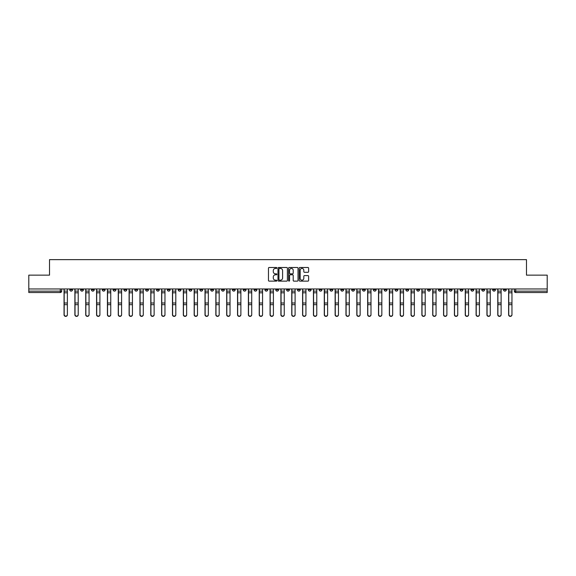 <?xml version="1.0" encoding="UTF-8"?>
<svg xmlns="http://www.w3.org/2000/svg" width="576" height="576" viewBox="0 0 576 576"><rect width="100%" height="100%" fill="white"/><g stroke="black" fill="none" stroke-linecap="round" stroke-linejoin="round"><path stroke-width="0.86" d="M276.876 267.962A0.475 0.475 0 0 0 276.401 267.487L269.15 267.487A0.684 0.684 0 0 0 268.466 268.164L268.466 280.447A0.684 0.684 0 0 0 269.15 281.131L276.401 281.131A0.475 0.475 0 0 0 276.876 280.656A0.475 0.475 0 0 0 276.401 280.174L275.465 280.174A2.182 2.182 0 0 1 273.283 277.992L273.283 276.97A2.182 2.182 0 0 1 275.465 274.788L276.401 274.788A0.475 0.475 0 0 0 276.876 274.306A0.475 0.475 0 0 0 276.401 273.83L275.465 273.83A2.182 2.182 0 0 1 273.283 271.649L273.283 270.626A2.182 2.182 0 0 1 275.465 268.438L276.401 268.438A0.475 0.475 0 0 0 276.876 267.962M427.572 288.972L427.572 289.735L430.358 289.735A1.39 1.39 0 0 1 428.962 291.132A1.39 1.39 0 0 1 427.572 289.735L427.572 288.972M362.513 288.972L362.513 289.735L365.292 289.735A1.39 1.39 0 0 1 363.902 291.132A1.39 1.39 0 0 1 362.513 289.735L362.513 288.972M351.67 288.972L351.67 289.735L354.449 289.735A1.39 1.39 0 0 1 353.059 291.132A1.39 1.39 0 0 1 351.67 289.735L351.67 288.972M286.61 288.972L286.61 289.735L289.39 289.735A1.39 1.39 0 0 1 288 291.132A1.39 1.39 0 0 1 286.61 289.735L286.61 288.972M275.767 288.972L275.767 289.735L278.546 289.735A1.39 1.39 0 0 1 277.157 291.132A1.39 1.39 0 0 1 275.767 289.735L275.767 288.972M264.924 288.972L264.924 289.735L267.703 289.735A1.39 1.39 0 0 1 266.314 291.132A1.39 1.39 0 0 1 264.924 289.735L264.924 288.972M243.238 288.972L243.238 289.735L246.017 289.735A1.39 1.39 0 0 1 244.627 291.132A1.39 1.39 0 0 1 243.238 289.735L243.238 288.972M221.551 289.735L221.551 288.972L221.551 289.735A1.39 1.39 0 0 0 222.941 291.132A1.39 1.39 0 0 1 221.551 289.735L224.33 289.735A1.39 1.39 0 0 1 222.941 291.132A1.39 1.39 0 0 0 224.33 289.735L224.33 288.972L224.33 289.735M210.708 289.735L210.708 288.972L210.708 289.735A1.39 1.39 0 0 0 212.098 291.132A1.39 1.39 0 0 1 210.708 289.735L213.487 289.735A1.39 1.39 0 0 1 212.098 291.132M199.865 289.735L199.865 288.972L199.865 289.735A1.39 1.39 0 0 0 201.254 291.132A1.39 1.39 0 0 1 199.865 289.735L202.644 289.735A1.39 1.39 0 0 1 201.254 291.132A1.39 1.39 0 0 0 202.644 289.735L202.644 288.972L202.644 289.735M189.022 288.972L189.022 289.735L191.801 289.735A1.39 1.39 0 0 1 190.411 291.132A1.39 1.39 0 0 1 189.022 289.735L189.022 288.972M178.178 288.972L178.178 289.735L180.958 289.735A1.39 1.39 0 0 1 179.568 291.132A1.39 1.39 0 0 1 178.178 289.735L178.178 288.972M167.335 288.972L167.335 289.735L170.114 289.735A1.39 1.39 0 0 1 168.725 291.132A1.39 1.39 0 0 1 167.335 289.735L167.335 288.972M156.492 289.735L156.492 288.972L156.492 289.735A1.39 1.39 0 0 0 157.882 291.132A1.39 1.39 0 0 1 156.492 289.735L159.271 289.735A1.39 1.39 0 0 1 157.882 291.132M134.798 289.735L134.798 288.972L134.798 289.735A1.39 1.39 0 0 0 136.195 291.132A1.39 1.39 0 0 1 134.798 289.735L137.585 289.735A1.39 1.39 0 0 1 136.195 291.132A1.39 1.39 0 0 0 137.585 289.735L137.585 288.972L137.585 289.735M123.955 289.735L123.955 288.972L123.955 289.735A1.39 1.39 0 0 0 125.345 291.132A1.39 1.39 0 0 1 123.955 289.735L126.742 289.735A1.39 1.39 0 0 1 125.345 291.132A1.39 1.39 0 0 0 126.742 289.735L126.742 288.972L126.742 289.735M113.112 289.735L113.112 288.972L113.112 289.735A1.39 1.39 0 0 0 114.502 291.132A1.39 1.39 0 0 1 113.112 289.735L115.898 289.735A1.39 1.39 0 0 1 114.502 291.132A1.39 1.39 0 0 0 115.898 289.735L115.898 288.972L115.898 289.735M102.269 289.735L102.269 288.972L102.269 289.735A1.39 1.39 0 0 0 103.658 291.132A1.39 1.39 0 0 1 102.269 289.735L105.055 289.735A1.39 1.39 0 0 1 103.658 291.132M91.426 289.735L91.426 288.972L91.426 289.735A1.39 1.39 0 0 0 92.815 291.132A1.39 1.39 0 0 1 91.426 289.735L94.205 289.735A1.39 1.39 0 0 1 92.815 291.132A1.39 1.39 0 0 0 94.205 289.735L94.205 288.972L94.205 289.735M80.582 289.735L80.582 288.972L80.582 289.735A1.39 1.39 0 0 0 81.972 291.132A1.39 1.39 0 0 1 80.582 289.735L83.362 289.735A1.39 1.39 0 0 1 81.972 291.132A1.39 1.39 0 0 0 83.362 289.735L83.362 288.972L83.362 289.735M307.937 272.297A0.684 0.684 0 0 0 308.621 271.613L308.621 268.164A0.684 0.684 0 0 0 307.937 267.487L299.887 267.487A0.684 0.684 0 0 0 299.203 268.164L299.203 280.447A0.684 0.684 0 0 0 299.887 281.131L307.937 281.131A0.684 0.684 0 0 0 308.621 280.447L308.621 276.286A0.684 0.684 0 0 0 307.937 275.602L304.495 275.602A0.684 0.684 0 0 0 303.811 276.286L303.811 278.352A1.822 1.822 0 0 1 301.99 280.174A1.822 1.822 0 0 1 300.161 278.352L300.161 270.266A1.822 1.822 0 0 1 301.99 268.438A1.822 1.822 0 0 1 303.811 270.266L303.811 271.613A0.684 0.684 0 0 0 304.495 272.297L307.937 272.297M28.8 288.972L28.8 275.141L49.514 275.141L49.514 259.639L526.486 259.639L526.486 275.141L547.2 275.141L547.2 288.972L28.8 288.972L28.8 291.132L61.675 291.132L61.675 288.972M287.402 268.164A0.684 0.684 0 0 0 286.718 267.487L278.669 267.487A0.684 0.684 0 0 0 277.985 268.164L277.985 280.447A0.684 0.684 0 0 0 278.669 281.131L286.718 281.131A0.684 0.684 0 0 0 287.402 280.447L287.402 268.164M289.282 267.487L297.331 267.487A0.684 0.684 0 0 1 298.015 268.164L298.015 280.447A0.684 0.684 0 0 1 297.331 281.131L293.882 281.131A0.684 0.684 0 0 1 293.206 280.447L293.206 275.465A0.684 0.684 0 0 0 292.522 274.788L290.232 274.788A0.684 0.684 0 0 0 289.555 275.465L289.555 280.656A0.475 0.475 0 0 1 289.073 281.131A0.475 0.475 0 0 1 288.598 280.656L288.598 268.164A0.684 0.684 0 0 1 289.282 267.487M514.325 288.972L514.325 291.132L547.2 291.132L547.2 292.522L515.714 292.522A1.39 1.39 0 0 1 514.325 291.132A1.39 1.39 0 0 0 515.714 292.522L515.714 288.972M547.2 288.972L547.2 291.132M61.675 291.132A1.39 1.39 0 0 1 60.286 292.522L28.8 292.522L28.8 291.132M506.261 288.972L506.261 289.735A1.39 1.39 0 0 1 504.871 291.132A1.39 1.39 0 0 1 503.482 289.735L506.261 289.735M503.482 288.972L503.482 289.735M495.418 288.972L495.418 289.735A1.39 1.39 0 0 1 494.028 291.132A1.39 1.39 0 0 1 492.638 289.735L495.418 289.735M492.638 288.972L492.638 289.735M484.574 289.735L484.574 288.972L484.574 289.735A1.39 1.39 0 0 1 483.185 291.132A1.39 1.39 0 0 1 481.795 289.735L484.574 289.735A1.39 1.39 0 0 1 483.185 291.132M481.795 288.972L481.795 289.735M473.731 288.972L473.731 289.735A1.39 1.39 0 0 1 472.342 291.132A1.39 1.39 0 0 1 470.945 289.735A1.39 1.39 0 0 0 472.342 291.132M470.945 288.972L470.945 289.735L473.731 289.735M462.888 288.972L462.888 289.735A1.39 1.39 0 0 1 461.498 291.132A1.39 1.39 0 0 1 460.102 289.735L462.888 289.735A1.39 1.39 0 0 1 461.498 291.132M460.102 288.972L460.102 289.735M452.045 288.972L452.045 289.735A1.39 1.39 0 0 1 450.655 291.132A1.39 1.39 0 0 1 449.258 289.735A1.39 1.39 0 0 0 450.655 291.132M449.258 288.972L449.258 289.735L452.045 289.735M441.202 288.972L441.202 289.735A1.39 1.39 0 0 1 439.805 291.132A1.39 1.39 0 0 1 438.415 289.735L441.202 289.735M438.415 288.972L438.415 289.735M430.358 288.972L430.358 289.735A1.39 1.39 0 0 1 428.962 291.132M419.508 288.972L419.508 289.735A1.39 1.39 0 0 1 418.118 291.132A1.39 1.39 0 0 1 416.729 289.735L419.508 289.735M416.729 288.972L416.729 289.735M408.665 288.972L408.665 289.735A1.39 1.39 0 0 1 407.275 291.132A1.39 1.39 0 0 1 405.886 289.735L408.665 289.735M405.886 288.972L405.886 289.735M397.822 288.972L397.822 289.735A1.39 1.39 0 0 1 396.432 291.132A1.39 1.39 0 0 1 395.042 289.735A1.39 1.39 0 0 0 396.432 291.132M395.042 288.972L395.042 289.735L397.822 289.735M386.978 288.972L386.978 289.735A1.39 1.39 0 0 1 385.589 291.132A1.39 1.39 0 0 1 384.199 289.735L386.978 289.735M384.199 288.972L384.199 289.735M376.135 288.972L376.135 289.735A1.39 1.39 0 0 1 374.746 291.132A1.39 1.39 0 0 1 373.356 289.735L376.135 289.735M373.356 288.972L373.356 289.735M365.292 288.972L365.292 289.735M354.449 288.972L354.449 289.735L354.449 288.972M343.606 288.972L343.606 289.735A1.39 1.39 0 0 1 342.216 291.132A1.39 1.39 0 0 1 340.826 289.735L343.606 289.735M340.826 288.972L340.826 289.735M332.762 288.972L332.762 289.735A1.39 1.39 0 0 1 331.373 291.132A1.39 1.39 0 0 1 329.983 289.735L332.762 289.735M329.983 288.972L329.983 289.735M321.919 288.972L321.919 289.735A1.39 1.39 0 0 1 320.53 291.132A1.39 1.39 0 0 1 319.14 289.735L321.919 289.735M319.14 288.972L319.14 289.735M311.076 288.972L311.076 289.735A1.39 1.39 0 0 1 309.686 291.132A1.39 1.39 0 0 1 308.297 289.735L311.076 289.735M308.297 288.972L308.297 289.735M300.233 288.972L300.233 289.735A1.39 1.39 0 0 1 298.843 291.132A1.39 1.39 0 0 1 297.454 289.735L300.233 289.735M297.454 288.972L297.454 289.735M289.39 288.972L289.39 289.735A1.39 1.39 0 0 1 288 291.132M278.546 288.972L278.546 289.735M267.703 289.735L267.703 288.972L267.703 289.735A1.39 1.39 0 0 1 266.314 291.132M256.86 288.972L256.86 289.735A1.39 1.39 0 0 1 255.47 291.132A1.39 1.39 0 0 1 254.081 289.735A1.39 1.39 0 0 0 255.47 291.132A1.39 1.39 0 0 0 256.86 289.735L254.081 289.735L254.081 288.972M246.017 289.735L246.017 288.972L246.017 289.735A1.39 1.39 0 0 1 244.627 291.132M235.174 288.972L235.174 289.735A1.39 1.39 0 0 1 233.784 291.132A1.39 1.39 0 0 1 232.394 289.735A1.39 1.39 0 0 0 233.784 291.132M232.394 288.972L232.394 289.735L235.174 289.735M213.487 288.972L213.487 289.735L213.487 288.972M191.801 289.735L191.801 288.972L191.801 289.735A1.39 1.39 0 0 1 190.411 291.132M180.958 289.735L180.958 288.972L180.958 289.735A1.39 1.39 0 0 1 179.568 291.132M170.114 289.735L170.114 288.972L170.114 289.735A1.39 1.39 0 0 1 168.725 291.132M159.271 288.972L159.271 289.735L159.271 288.972M148.428 289.735L148.428 288.972L148.428 289.735A1.39 1.39 0 0 1 147.038 291.132A1.39 1.39 0 0 1 145.642 289.735L148.428 289.735A1.39 1.39 0 0 1 147.038 291.132M145.642 288.972L145.642 289.735M105.055 288.972L105.055 289.735L105.055 288.972M72.518 288.972L72.518 289.735A1.39 1.39 0 0 1 71.129 291.132A1.39 1.39 0 0 1 69.739 289.735A1.39 1.39 0 0 0 71.129 291.132A1.39 1.39 0 0 0 72.518 289.735L72.518 288.972M69.739 288.972L69.739 289.735L72.518 289.735M279.418 268.438A0.475 0.475 0 0 0 278.942 268.92L278.942 279.698A0.475 0.475 0 0 0 279.418 280.174L280.411 280.174A2.182 2.182 0 0 0 282.593 277.992L282.593 270.626A2.182 2.182 0 0 0 280.411 268.438L279.418 268.438M293.206 270.302A1.822 1.822 0 0 0 291.377 268.474A1.822 1.822 0 0 0 289.555 270.302L289.555 273.146A0.684 0.684 0 0 0 290.232 273.83L292.522 273.83A0.684 0.684 0 0 0 293.206 273.146L293.206 270.302M64.044 288.972L64.044 314.82A1.598 1.541 180 0 0 65.707 316.361M67.378 314.575L67.378 314.82A1.598 1.541 180 0 1 65.779 316.361A1.598 1.541 180 0 1 64.181 314.82L64.181 314.575A1.598 1.541 0 0 0 65.779 316.116A1.598 1.541 0 0 0 67.378 314.575L67.378 304.675L64.181 304.675L64.181 314.575M64.181 288.972L64.181 304.675M67.378 288.972L67.378 304.675M74.887 288.972L74.887 314.82A1.598 1.541 180 0 0 76.55 316.361M85.73 288.972L85.73 314.82A1.598 1.541 180 0 0 87.394 316.361M78.221 314.575L78.221 314.82A1.598 1.541 180 0 1 76.622 316.361A1.598 1.541 180 0 1 75.024 314.82L75.024 314.575A1.598 1.541 0 0 0 76.622 316.116A1.598 1.541 0 0 0 78.221 314.575L78.221 304.675L75.024 304.675L75.024 314.575M75.024 288.972L75.024 304.675M78.221 288.972L78.221 304.675M89.064 314.575L89.064 314.82A1.598 1.541 180 0 1 87.466 316.361A1.598 1.541 180 0 1 85.867 314.82L85.867 314.575A1.598 1.541 0 0 0 87.466 316.116A1.598 1.541 0 0 0 89.064 314.575L89.064 304.675L85.867 304.675L85.867 314.575M85.867 288.972L85.867 304.675M89.064 288.972L89.064 304.675M96.574 288.972L96.574 314.82A1.598 1.541 180 0 0 98.237 316.361M107.417 288.972L107.417 314.82A1.598 1.541 180 0 0 109.08 316.361M118.26 288.972L118.26 314.82A1.598 1.541 180 0 0 119.923 316.361M99.907 314.575L99.907 314.82A1.598 1.541 180 0 1 98.309 316.361A1.598 1.541 180 0 1 96.71 314.82L96.71 314.575A1.598 1.541 0 0 0 98.309 316.116A1.598 1.541 0 0 0 99.907 314.575L99.907 304.675L96.71 304.675L96.71 314.575M96.71 288.972L96.71 304.675M99.907 288.972L99.907 304.675M110.75 314.575L110.75 314.82A1.598 1.541 180 0 1 109.152 316.361A1.598 1.541 180 0 1 107.554 314.82L107.554 314.575A1.598 1.541 0 0 0 109.152 316.116A1.598 1.541 0 0 0 110.75 314.575L110.75 304.675L107.554 304.675L107.554 314.575M107.554 288.972L107.554 304.675M110.75 288.972L110.75 304.675M121.594 314.575L121.594 314.82A1.598 1.541 180 0 1 119.995 316.361A1.598 1.541 180 0 1 118.397 314.82L118.397 314.575A1.598 1.541 0 0 0 119.995 316.116A1.598 1.541 0 0 0 121.594 314.575L121.594 304.675L118.397 304.675L118.397 314.575M118.397 288.972L118.397 304.675M121.594 288.972L121.594 304.675M129.103 288.972L129.103 314.82A1.598 1.541 180 0 0 130.774 316.361M132.437 314.575L132.437 314.82A1.598 1.541 180 0 1 130.838 316.361A1.598 1.541 180 0 1 129.24 314.82L129.24 314.575A1.598 1.541 0 0 0 130.838 316.116A1.598 1.541 0 0 0 132.437 314.575L132.437 304.675L129.24 304.675L129.24 314.575M129.24 288.972L129.24 304.675M132.437 288.972L132.437 304.675M139.946 288.972L139.946 314.82A1.598 1.541 180 0 0 141.617 316.361M143.28 314.575L143.28 314.82A1.598 1.541 180 0 1 141.682 316.361A1.598 1.541 180 0 1 140.083 314.82L140.083 314.575A1.598 1.541 0 0 0 141.682 316.116A1.598 1.541 0 0 0 143.28 314.575L143.28 304.675L140.083 304.675L140.083 314.575M140.083 288.972L140.083 304.675M143.28 288.972L143.28 304.675M150.79 288.972L150.79 314.82A1.598 1.541 180 0 0 152.46 316.361M154.123 314.575L154.123 314.82A1.598 1.541 180 0 1 152.525 316.361A1.598 1.541 180 0 1 150.926 314.82L150.926 314.575A1.598 1.541 0 0 0 152.525 316.116A1.598 1.541 0 0 0 154.123 314.575L154.123 304.675L150.926 304.675L150.926 314.575M150.926 288.972L150.926 304.675M154.123 288.972L154.123 304.675M161.633 288.972L161.633 314.82A1.598 1.541 180 0 0 163.303 316.361M164.966 314.575L164.966 314.82A1.598 1.541 180 0 1 163.368 316.361A1.598 1.541 180 0 1 161.77 314.82L161.77 314.575A1.598 1.541 0 0 0 163.368 316.116A1.598 1.541 0 0 0 164.966 314.575L164.966 304.675L161.77 304.675L161.77 314.575M161.77 288.972L161.77 304.675M164.966 288.972L164.966 304.675M172.476 288.972L172.476 314.82A1.598 1.541 180 0 0 174.146 316.361M175.81 314.575L175.81 314.82A1.598 1.541 180 0 1 174.211 316.361A1.598 1.541 180 0 1 172.613 314.82L172.613 314.575A1.598 1.541 0 0 0 174.211 316.116A1.598 1.541 0 0 0 175.81 314.575L175.81 304.675L172.613 304.675L172.613 314.575M172.613 288.972L172.613 304.675M175.81 288.972L175.81 304.675M183.319 288.972L183.319 314.82A1.598 1.541 180 0 0 184.99 316.361M186.653 314.575L186.653 314.82A1.598 1.541 180 0 1 185.054 316.361A1.598 1.541 180 0 1 183.456 314.82L183.456 314.575A1.598 1.541 0 0 0 185.054 316.116A1.598 1.541 0 0 0 186.653 314.575L186.653 304.675L183.456 304.675L183.456 314.575M183.456 288.972L183.456 304.675M186.653 288.972L186.653 304.675M194.162 288.972L194.162 314.82A1.598 1.541 180 0 0 195.833 316.361M197.496 314.575L197.496 314.82A1.598 1.541 180 0 1 195.898 316.361A1.598 1.541 180 0 1 194.299 314.82L194.299 314.575A1.598 1.541 0 0 0 195.898 316.116A1.598 1.541 0 0 0 197.496 314.575L197.496 304.675L194.299 304.675L194.299 314.575M194.299 288.972L194.299 304.675M197.496 288.972L197.496 304.675M205.006 288.972L205.006 314.82A1.598 1.541 180 0 0 206.676 316.361M208.339 314.575L208.339 314.82A1.598 1.541 180 0 1 206.741 316.361A1.598 1.541 180 0 1 205.142 314.82L205.142 314.575A1.598 1.541 0 0 0 206.741 316.116A1.598 1.541 0 0 0 208.339 314.575L208.339 304.675L205.142 304.675L205.142 314.575M205.142 288.972L205.142 304.675M208.339 288.972L208.339 304.675M215.849 288.972L215.849 314.82A1.598 1.541 180 0 0 217.519 316.361M219.182 314.575L219.182 314.82A1.598 1.541 180 0 1 217.584 316.361A1.598 1.541 180 0 1 215.986 314.82L215.986 314.575A1.598 1.541 0 0 0 217.584 316.116A1.598 1.541 0 0 0 219.182 314.575L219.182 304.675L215.986 304.675L215.986 314.575M215.986 288.972L215.986 304.675M219.182 288.972L219.182 304.675M226.692 288.972L226.692 314.82A1.598 1.541 180 0 0 228.362 316.361M230.033 314.575L230.033 314.82A1.598 1.541 180 0 1 228.427 316.361A1.598 1.541 180 0 1 226.829 314.82L226.829 314.575A1.598 1.541 0 0 0 228.427 316.116A1.598 1.541 0 0 0 230.033 314.575L230.033 304.675L226.829 304.675L226.829 314.575M226.829 288.972L226.829 304.675M230.033 288.972L230.033 304.675M237.535 288.972L237.535 314.82A1.598 1.541 180 0 0 239.206 316.361M240.876 314.575L240.876 314.82A1.598 1.541 180 0 1 239.278 316.361A1.598 1.541 180 0 1 237.672 314.82L237.672 314.575A1.598 1.541 0 0 0 239.278 316.116A1.598 1.541 0 0 0 240.876 314.575L240.876 304.675L237.672 304.675L237.672 314.575M237.672 288.972L237.672 304.675M240.876 288.972L240.876 304.675M248.378 288.972L248.378 314.82A1.598 1.541 180 0 0 250.049 316.361M251.719 314.575L251.719 314.82A1.598 1.541 180 0 1 250.121 316.361A1.598 1.541 180 0 1 248.515 314.82L248.515 314.575A1.598 1.541 0 0 0 250.121 316.116A1.598 1.541 0 0 0 251.719 314.575L251.719 304.675L248.515 304.675L248.515 314.575M248.515 288.972L248.515 304.675M251.719 288.972L251.719 304.675M259.222 288.972L259.222 314.82A1.598 1.541 180 0 0 260.892 316.361M262.562 314.575L262.562 314.82A1.598 1.541 180 0 1 260.964 316.361A1.598 1.541 180 0 1 259.366 314.82L259.366 314.575A1.598 1.541 0 0 0 260.964 316.116A1.598 1.541 0 0 0 262.562 314.575L262.562 304.675L259.366 304.675L259.366 314.575M259.366 288.972L259.366 304.675M262.562 288.972L262.562 304.675M270.065 288.972L270.065 314.82A1.598 1.541 180 0 0 271.735 316.361M273.406 314.575L273.406 314.82A1.598 1.541 180 0 1 271.807 316.361A1.598 1.541 180 0 1 270.209 314.82L270.209 314.575A1.598 1.541 0 0 0 271.807 316.116A1.598 1.541 0 0 0 273.406 314.575L273.406 304.675L270.209 304.675L270.209 314.575M270.209 288.972L270.209 304.675M273.406 288.972L273.406 304.675M280.908 288.972L280.908 314.82A1.598 1.541 180 0 0 282.578 316.361M284.249 314.575L284.249 314.82A1.598 1.541 180 0 1 282.65 316.361A1.598 1.541 180 0 1 281.052 314.82L281.052 314.575A1.598 1.541 0 0 0 282.65 316.116A1.598 1.541 0 0 0 284.249 314.575L284.249 304.675L281.052 304.675L281.052 314.575M281.052 288.972L281.052 304.675M284.249 288.972L284.249 304.675M291.751 288.972L291.751 314.82A1.598 1.541 180 0 0 293.422 316.361M295.092 314.575L295.092 314.82A1.598 1.541 180 0 1 293.494 316.361A1.598 1.541 180 0 1 291.895 314.82L291.895 314.575A1.598 1.541 0 0 0 293.494 316.116A1.598 1.541 0 0 0 295.092 314.575L295.092 304.675L291.895 304.675L291.895 314.575M291.895 288.972L291.895 304.675M295.092 288.972L295.092 304.675M302.594 288.972L302.594 314.82A1.598 1.541 180 0 0 304.265 316.361M305.935 314.575L305.935 314.82A1.598 1.541 180 0 1 304.337 316.361A1.598 1.541 180 0 1 302.738 314.82L302.738 314.575A1.598 1.541 0 0 0 304.337 316.116A1.598 1.541 0 0 0 305.935 314.575L305.935 304.675L302.738 304.675L302.738 314.575M302.738 288.972L302.738 304.675M305.935 288.972L305.935 304.675M313.438 288.972L313.438 314.82A1.598 1.541 180 0 0 315.108 316.361M316.778 314.575L316.778 314.82A1.598 1.541 180 0 1 315.18 316.361A1.598 1.541 180 0 1 313.582 314.82L313.582 314.575A1.598 1.541 0 0 0 315.18 316.116A1.598 1.541 0 0 0 316.778 314.575L316.778 304.675L313.582 304.675L313.582 314.575M313.582 288.972L313.582 304.675M316.778 288.972L316.778 304.675M324.281 288.972L324.281 314.82A1.598 1.541 180 0 0 325.951 316.361M327.622 314.575L327.622 314.82A1.598 1.541 180 0 1 326.023 316.361A1.598 1.541 180 0 1 324.425 314.82L324.425 314.575A1.598 1.541 0 0 0 326.023 316.116A1.598 1.541 0 0 0 327.622 314.575L327.622 304.675L324.425 304.675L324.425 314.575M324.425 288.972L324.425 304.675M327.622 288.972L327.622 304.675M335.124 288.972L335.124 314.82A1.598 1.541 180 0 0 336.794 316.361M338.465 314.575L338.465 314.82A1.598 1.541 180 0 1 336.866 316.361A1.598 1.541 180 0 1 335.268 314.82L335.268 314.575A1.598 1.541 0 0 0 336.866 316.116A1.598 1.541 0 0 0 338.465 314.575L338.465 304.675L335.268 304.675L335.268 314.575M335.268 288.972L335.268 304.675M338.465 288.972L338.465 304.675M345.967 288.972L345.967 314.82A1.598 1.541 180 0 0 347.638 316.361M349.308 314.575L349.308 314.82A1.598 1.541 180 0 1 347.71 316.361A1.598 1.541 180 0 1 346.111 314.82L346.111 314.575A1.598 1.541 0 0 0 347.71 316.116A1.598 1.541 0 0 0 349.308 314.575L349.308 304.675L346.111 304.675L346.111 314.575M346.111 288.972L346.111 304.675M349.308 288.972L349.308 304.675M356.818 288.972L356.818 314.82A1.598 1.541 180 0 0 358.481 316.361M360.151 314.575L360.151 314.82A1.598 1.541 180 0 1 358.553 316.361A1.598 1.541 180 0 1 356.954 314.82L356.954 314.575A1.598 1.541 0 0 0 358.553 316.116A1.598 1.541 0 0 0 360.151 314.575L360.151 304.675L356.954 304.675L356.954 314.575M356.954 288.972L356.954 304.675M360.151 288.972L360.151 304.675M367.661 288.972L367.661 314.82A1.598 1.541 180 0 0 369.324 316.361M370.994 314.575L370.994 314.82A1.598 1.541 180 0 1 369.396 316.361A1.598 1.541 180 0 1 367.798 314.82L367.798 314.575A1.598 1.541 0 0 0 369.396 316.116A1.598 1.541 0 0 0 370.994 314.575L370.994 304.675L367.798 304.675L367.798 314.575M367.798 288.972L367.798 304.675M370.994 288.972L370.994 304.675M378.504 288.972L378.504 314.82A1.598 1.541 180 0 0 380.167 316.361M381.838 314.575L381.838 314.82A1.598 1.541 180 0 1 380.239 316.361A1.598 1.541 180 0 1 378.641 314.82L378.641 314.575A1.598 1.541 0 0 0 380.239 316.116A1.598 1.541 0 0 0 381.838 314.575L381.838 304.675L378.641 304.675L378.641 314.575M378.641 288.972L378.641 304.675M381.838 288.972L381.838 304.675M389.347 288.972L389.347 314.82A1.598 1.541 180 0 0 391.01 316.361M392.681 314.575L392.681 314.82A1.598 1.541 180 0 1 391.082 316.361A1.598 1.541 180 0 1 389.484 314.82L389.484 314.575A1.598 1.541 0 0 0 391.082 316.116A1.598 1.541 0 0 0 392.681 314.575L392.681 304.675L389.484 304.675L389.484 314.575M389.484 288.972L389.484 304.675M392.681 288.972L392.681 304.675M400.19 288.972L400.19 314.82A1.598 1.541 180 0 0 401.854 316.361M403.524 314.575L403.524 314.82A1.598 1.541 180 0 1 401.926 316.361A1.598 1.541 180 0 1 400.327 314.82L400.327 314.575A1.598 1.541 0 0 0 401.926 316.116A1.598 1.541 0 0 0 403.524 314.575L403.524 304.675L400.327 304.675L400.327 314.575M400.327 288.972L400.327 304.675M403.524 288.972L403.524 304.675M411.034 288.972L411.034 314.82A1.598 1.541 180 0 0 412.697 316.361M414.367 314.575L414.367 314.82A1.598 1.541 180 0 1 412.769 316.361A1.598 1.541 180 0 1 411.17 314.82L411.17 314.575A1.598 1.541 0 0 0 412.769 316.116A1.598 1.541 0 0 0 414.367 314.575L414.367 304.675L411.17 304.675L411.17 314.575M411.17 288.972L411.17 304.675M414.367 288.972L414.367 304.675M421.877 288.972L421.877 314.82A1.598 1.541 180 0 0 423.54 316.361M425.21 314.575L425.21 314.82A1.598 1.541 180 0 1 423.612 316.361A1.598 1.541 180 0 1 422.014 314.82L422.014 314.575A1.598 1.541 0 0 0 423.612 316.116A1.598 1.541 0 0 0 425.21 314.575L425.21 304.675L422.014 304.675L422.014 314.575M422.014 288.972L422.014 304.675M425.21 288.972L425.21 304.675M432.72 288.972L432.72 314.82A1.598 1.541 180 0 0 434.383 316.361M436.054 314.575L436.054 314.82A1.598 1.541 180 0 1 434.455 316.361A1.598 1.541 180 0 1 432.857 314.82L432.857 314.575A1.598 1.541 0 0 0 434.455 316.116A1.598 1.541 0 0 0 436.054 314.575L436.054 304.675L432.857 304.675L432.857 314.575M432.857 288.972L432.857 304.675M436.054 288.972L436.054 304.675M443.563 288.972L443.563 314.82A1.598 1.541 180 0 0 445.226 316.361M446.897 314.575L446.897 314.82A1.598 1.541 180 0 1 445.298 316.361A1.598 1.541 180 0 1 443.7 314.82L443.7 314.575A1.598 1.541 0 0 0 445.298 316.116A1.598 1.541 0 0 0 446.897 314.575L446.897 304.675L443.7 304.675L443.7 314.575M443.7 288.972L443.7 304.675M446.897 288.972L446.897 304.675M454.406 288.972L454.406 314.82A1.598 1.541 180 0 0 456.077 316.361M457.74 314.575L457.74 314.82A1.598 1.541 180 0 1 456.142 316.361A1.598 1.541 180 0 1 454.543 314.82L454.543 314.575A1.598 1.541 0 0 0 456.142 316.116A1.598 1.541 0 0 0 457.74 314.575L457.74 304.675L454.543 304.675L454.543 314.575M454.543 288.972L454.543 304.675M457.74 288.972L457.74 304.675M465.25 288.972L465.25 314.82A1.598 1.541 180 0 0 466.92 316.361M468.583 314.575L468.583 314.82A1.598 1.541 180 0 1 466.985 316.361A1.598 1.541 180 0 1 465.386 314.82L465.386 314.575A1.598 1.541 0 0 0 466.985 316.116A1.598 1.541 0 0 0 468.583 314.575L468.583 304.675L465.386 304.675L465.386 314.575M465.386 288.972L465.386 304.675M468.583 288.972L468.583 304.675M476.093 288.972L476.093 314.82A1.598 1.541 180 0 0 477.763 316.361M479.426 314.575L479.426 314.82A1.598 1.541 180 0 1 477.828 316.361A1.598 1.541 180 0 1 476.23 314.82L476.23 314.575A1.598 1.541 0 0 0 477.828 316.116A1.598 1.541 0 0 0 479.426 314.575L479.426 304.675L476.23 304.675L476.23 314.575M476.23 288.972L476.23 304.675M479.426 288.972L479.426 304.675M486.936 288.972L486.936 314.82A1.598 1.541 180 0 0 488.606 316.361M490.27 314.575L490.27 314.82A1.598 1.541 180 0 1 488.671 316.361A1.598 1.541 180 0 1 487.073 314.82L487.073 314.575A1.598 1.541 0 0 0 488.671 316.116A1.598 1.541 0 0 0 490.27 314.575L490.27 304.675L487.073 304.675L487.073 314.575M487.073 288.972L487.073 304.675M490.27 288.972L490.27 304.675M497.779 288.972L497.779 314.82A1.598 1.541 180 0 0 499.45 316.361M501.113 314.575L501.113 314.82A1.598 1.541 180 0 1 499.514 316.361A1.598 1.541 180 0 1 497.916 314.82L497.916 314.575A1.598 1.541 0 0 0 499.514 316.116A1.598 1.541 0 0 0 501.113 314.575L501.113 304.675L497.916 304.675L497.916 314.575M497.916 288.972L497.916 304.675M501.113 288.972L501.113 304.675M508.622 288.972L508.622 314.82A1.598 1.541 180 0 0 510.293 316.361M511.956 314.575L511.956 314.82A1.598 1.541 180 0 1 510.358 316.361A1.598 1.541 180 0 1 508.759 314.82L508.759 314.575A1.598 1.541 0 0 0 510.358 316.116A1.598 1.541 0 0 0 511.956 314.575L511.956 304.675L508.759 304.675L508.759 314.575M508.759 288.972L508.759 304.675M511.956 288.972L511.956 304.675M60.286 288.972L60.286 292.522M64.044 291.132L67.378 291.132M67.378 303.005L64.181 303.005M67.378 292.81L64.181 292.81M74.887 291.132L78.221 291.132M85.73 291.132L89.064 291.132M78.221 303.005L75.024 303.005M78.221 292.81L75.024 292.81M89.064 303.005L85.867 303.005M89.064 292.81L85.867 292.81M96.574 291.132L99.907 291.132M107.417 291.132L110.75 291.132M118.26 291.132L121.594 291.132M99.907 303.005L96.71 303.005M99.907 292.81L96.71 292.81M110.75 303.005L107.554 303.005M110.75 292.81L107.554 292.81M121.594 303.005L118.397 303.005M121.594 292.81L118.397 292.81M129.103 291.132L132.437 291.132M132.437 303.005L129.24 303.005M132.437 292.81L129.24 292.81M139.946 291.132L143.28 291.132M143.28 303.005L140.083 303.005M143.28 292.81L140.083 292.81M150.79 291.132L154.123 291.132M154.123 303.005L150.926 303.005M154.123 292.81L150.926 292.81M161.633 291.132L164.966 291.132M164.966 303.005L161.77 303.005M164.966 292.81L161.77 292.81M172.476 291.132L175.81 291.132M175.81 303.005L172.613 303.005M175.81 292.81L172.613 292.81M183.319 291.132L186.653 291.132M186.653 303.005L183.456 303.005M186.653 292.81L183.456 292.81M194.162 291.132L197.496 291.132M197.496 303.005L194.299 303.005M197.496 292.81L194.299 292.81M205.006 291.132L208.339 291.132M208.339 303.005L205.142 303.005M208.339 292.81L205.142 292.81M215.849 291.132L219.182 291.132M219.182 303.005L215.986 303.005M219.182 292.81L215.986 292.81M226.692 291.132L230.033 291.132M230.033 303.005L226.829 303.005M230.033 292.81L226.829 292.81M237.535 291.132L240.876 291.132M240.876 303.005L237.672 303.005M240.876 292.81L237.672 292.81M248.378 291.132L251.719 291.132M251.719 303.005L248.515 303.005M251.719 292.81L248.515 292.81M259.222 291.132L262.562 291.132M262.562 303.005L259.366 303.005M262.562 292.81L259.366 292.81M270.065 291.132L273.406 291.132M273.406 303.005L270.209 303.005M273.406 292.81L270.209 292.81M280.908 291.132L284.249 291.132M284.249 303.005L281.052 303.005M284.249 292.81L281.052 292.81M291.751 291.132L295.092 291.132M295.092 303.005L291.895 303.005M295.092 292.81L291.895 292.81M302.594 291.132L305.935 291.132M305.935 303.005L302.738 303.005M305.935 292.81L302.738 292.81M313.438 291.132L316.778 291.132M316.778 303.005L313.582 303.005M316.778 292.81L313.582 292.81M324.281 291.132L327.622 291.132M327.622 303.005L324.425 303.005M327.622 292.81L324.425 292.81M335.124 291.132L338.465 291.132M338.465 303.005L335.268 303.005M338.465 292.81L335.268 292.81M345.967 291.132L349.308 291.132M349.308 303.005L346.111 303.005M349.308 292.81L346.111 292.81M356.818 291.132L360.151 291.132M360.151 303.005L356.954 303.005M360.151 292.81L356.954 292.81M367.661 291.132L370.994 291.132M370.994 303.005L367.798 303.005M370.994 292.81L367.798 292.81M378.504 291.132L381.838 291.132M381.838 303.005L378.641 303.005M381.838 292.81L378.641 292.81M389.347 291.132L392.681 291.132M392.681 303.005L389.484 303.005M392.681 292.81L389.484 292.81M400.19 291.132L403.524 291.132M403.524 303.005L400.327 303.005M403.524 292.81L400.327 292.81M411.034 291.132L414.367 291.132M414.367 303.005L411.17 303.005M414.367 292.81L411.17 292.81M421.877 291.132L425.21 291.132M425.21 303.005L422.014 303.005M425.21 292.81L422.014 292.81M432.72 291.132L436.054 291.132M436.054 303.005L432.857 303.005M436.054 292.81L432.857 292.81M443.563 291.132L446.897 291.132M446.897 303.005L443.7 303.005M446.897 292.81L443.7 292.81M454.406 291.132L457.74 291.132M457.74 303.005L454.543 303.005M457.74 292.81L454.543 292.81M465.25 291.132L468.583 291.132M468.583 303.005L465.386 303.005M468.583 292.81L465.386 292.81M476.093 291.132L479.426 291.132M479.426 303.005L476.23 303.005M479.426 292.81L476.23 292.81M486.936 291.132L490.27 291.132M490.27 303.005L487.073 303.005M490.27 292.81L487.073 292.81M497.779 291.132L501.113 291.132M501.113 303.005L497.916 303.005M501.113 292.81L497.916 292.81M508.622 291.132L511.956 291.132M511.956 303.005L508.759 303.005M511.956 292.81L508.759 292.81"/></g></svg>
